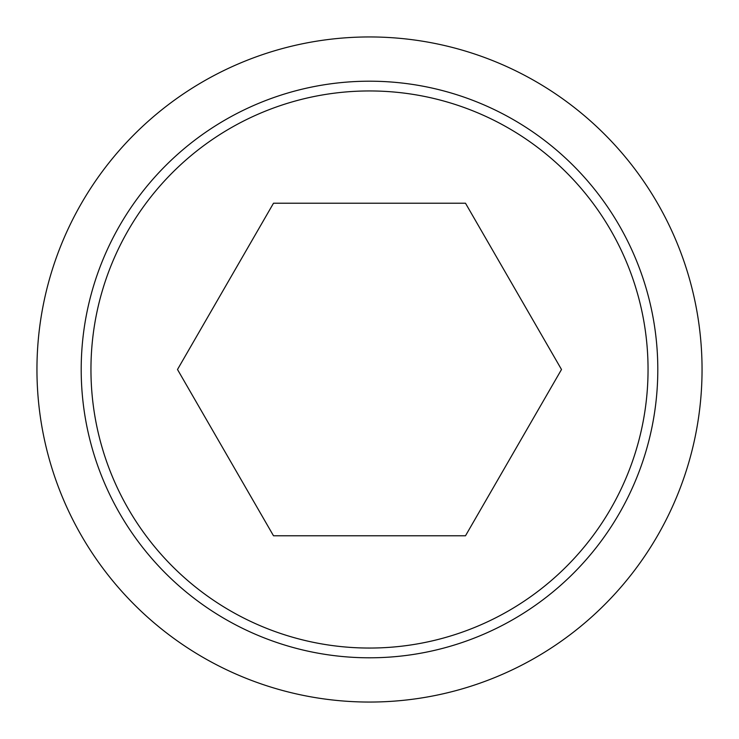 <?xml version="1.0" encoding="UTF-8"?>
<svg xmlns="http://www.w3.org/2000/svg" width="739" height="739" viewBox="0 0 739 739"><rect width="100%" height="100%" fill="white"/><g stroke="black" fill="none" stroke-linecap="round" stroke-linejoin="round"><path stroke-width="1.11" d="M36.95 369.5A332.55 332.55 0 0 0 369.5 702.05A332.55 332.55 0 0 0 702.05 369.5A332.55 332.55 0 0 0 369.5 36.95A332.55 332.55 0 0 0 36.95 369.5M657.802 369.5A288.302 288.302 0 0 1 369.5 657.802A288.302 288.302 0 0 1 81.198 369.5A288.302 288.302 0 0 1 369.5 81.198A288.302 288.302 0 0 1 657.802 369.5M369.5 90.952A278.548 278.548 0 0 0 90.952 369.5A278.548 278.548 0 0 0 369.5 648.048A278.548 278.548 0 0 0 648.048 369.5A278.548 278.548 0 0 0 369.5 90.952M561.501 369.5L465.496 535.775L273.504 535.775L177.499 369.5L273.504 203.225L465.496 203.225L561.501 369.5"/></g></svg>

